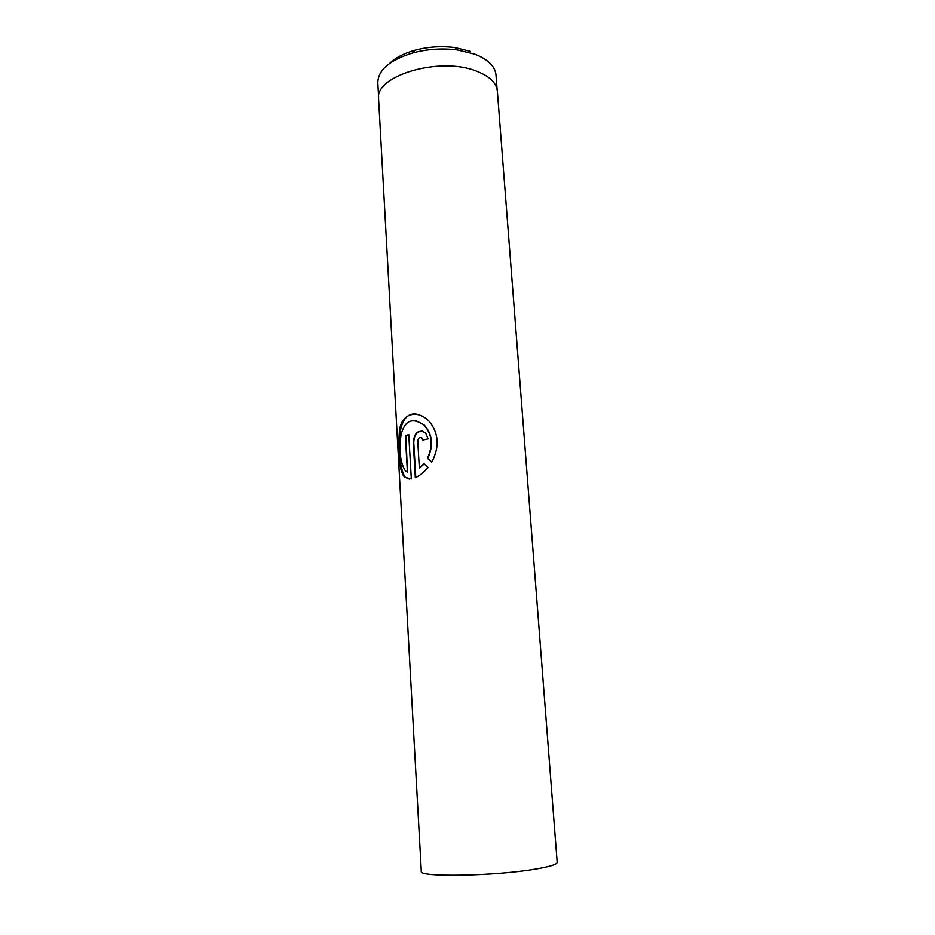 <?xml version="1.0" encoding="UTF-8"?>
<svg xmlns="http://www.w3.org/2000/svg" width="935" height="935" viewBox="0 0 935 935"><rect width="100%" height="100%" fill="white"/><g stroke="black" fill="none" stroke-linecap="round" stroke-linejoin="round"><path stroke-width="1.4" d="M389.79 63.299C395.563 57.725 403.943 53.377 414.93 50.268C428.078 46.773 441.402 45.897 454.901 47.615L470.527 51.402M378.628 97.24L377.822 82.689C378.079 70.02 389.743 60.097 412.802 52.956C427.47 49.064 442.313 48.082 457.367 49.987L474.746 54.183C488.012 59.384 495.082 66.268 495.982 74.847L497.104 89.363M411.318 478.954L408.759 434.471L405.369 435.92L407.426 472.14L405.369 470.808C400.344 462.954 398.894 450.997 401.01 434.95C404.668 420.434 412.3 417.127 423.894 425.016C432.215 434.167 433.396 445.247 427.435 458.279L431.725 462.135C439.66 447.047 438.877 433.501 429.364 421.521C416.765 408.291 400.729 414.053 399.432 431.432C397.948 448.449 398.696 471.205 404.703 477.329L411.318 478.954M419.359 468.306L417.77 441.273C418.167 438.024 419.511 436.89 421.802 437.884L422.76 440.034L428.172 438.866L425.518 432.741C418.342 429.212 414.263 432.508 413.282 442.594L415.315 477.703C419.64 475.786 423.871 472.374 428.008 467.465L423.917 463.643L419.359 468.306L424.186 463.9M378.605 99.087C374.327 75.945 439.275 56.287 476.067 70.99C489.391 76.062 496.485 82.794 497.362 91.198L557.178 862.327C557.096 864.419 549.71 866.698 535.03 869.153C494.358 876.13 418.027 877.346 421.311 871.362L378.605 99.087M421.112 437.486L423.146 439.941M422.702 431.093C416.952 431.14 413.971 434.997 413.773 442.664L415.794 477.481M417.816 414.404C392.805 408.069 397.375 467.138 405.346 477.388L409.25 479.106M408.782 434.728L405.369 435.92M405.942 435.967L407.426 472.14M416.028 420.715L424.186 425.028C432.508 434.179 433.711 445.294 427.798 458.384L427.435 458.279M427.798 458.384L431.795 462.007M414.93 50.268L412.802 52.956M454.901 47.615L457.367 49.987M405.346 477.388L404.703 477.329"/></g></svg>
